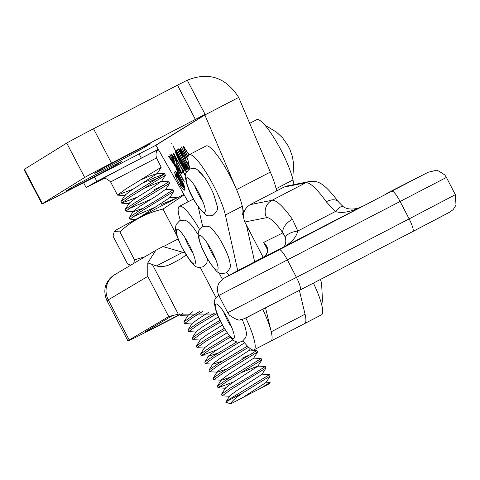 <?xml version="1.0" encoding="UTF-8"?>
<svg xmlns="http://www.w3.org/2000/svg" width="480" height="480" viewBox="0 0 480 480"><rect width="100%" height="100%" fill="white"/><g stroke="black" fill="none" stroke-linecap="round" stroke-linejoin="round"><path stroke-width="0.72" d="M265.56 307.866L271.236 331.77A38.826 7.518 62.6 0 1 270.894 341.076A38.826 7.518 62.6 0 1 270.816 341.112M299.382 290.376L305.046 314.22A38.826 7.518 62.6 0 1 304.698 323.532L254.022 349.83A38.826 7.518 -117.4 0 0 254.094 349.794A38.826 7.518 -117.4 0 0 245.82 317.958M263.166 257.352L244.848 222.006C241.974 214.698 243.738 208.908 250.158 204.648L272.004 200.292A64.71 12.528 62.6 0 1 292.446 219.282L297.786 231.012C296.262 237.378 291.252 242.928 282.75 247.656C285.51 245.88 286.386 242.466 285.384 237.396L282.918 232.866A51.768 10.026 -117.4 0 0 266.568 217.674L244.848 222.006M361.344 206.862L361.638 206.712C350.988 211.92 342.21 213.528 335.298 211.542L326.256 201.738A64.71 12.528 -117.4 0 0 305.814 182.748L283.962 187.104L250.158 204.648M283.962 187.104L287.268 185.946L309.108 181.584A12.942 12.678 78.7 0 0 305.814 182.748L272.004 200.292A12.942 12.678 78.7 0 0 266.568 217.674M266.232 246.726L263.706 242.382C268.596 247.302 269.04 251.856 265.038 256.038L263.034 257.424A12.942 6.174 -117.5 0 0 263.01 257.436L233.112 273.132A12.942 12.852 -119.1 0 1 233.46 272.946L227.226 276.612L279.306 249.762L423.15 174.828A12.942 11.31 -117 0 1 423.222 174.786L428.304 172.218L435.594 170.472C435.876 169.452 438.924 170.946 444.744 174.954L446.424 177.444L218.826 295.47L227.754 312.708L296.436 277.374L287.508 260.142A12.942 2.508 62.6 0 0 279.306 249.762M309.108 181.584C316.89 181.002 322.074 180.258 338.526 201.948L338.526 201.948A12.942 7.524 144.5 0 0 326.256 201.738M338.526 201.948L343.152 206.616A12.942 3.72 125.7 0 0 335.298 211.542L297.786 231.012A12.942 5.568 171.4 0 0 285.384 237.396M292.446 219.282A12.942 7.524 144.5 0 0 282.918 232.866L263.706 242.382L267.084 248.904M265.038 256.038A12.942 5.028 -130.5 0 0 264.846 256.188L264.846 256.188A12.942 5.028 -130.5 0 0 264.696 256.332M249.678 123.33L256.722 119.67A38.826 7.518 62.6 0 1 275.418 140.178A38.826 7.518 62.6 0 1 292.992 179.952L294.024 184.596M241.782 214.914A38.826 7.518 62.6 0 0 236.55 189.612L204.882 114.972L238.686 97.422L270.36 172.062A38.826 7.518 62.6 0 1 276.09 188.73L276.582 190.938M198.048 171.996A19.41 3.756 62.6 0 1 204.426 177.684M202.932 226.572A38.826 7.518 62.6 0 1 201.432 221.106L198.276 206.91M189.846 168.978L188.604 163.404A38.826 7.518 62.6 0 1 189.108 154.764L206.01 145.992A38.826 7.518 62.6 0 1 224.706 166.494A38.826 7.518 62.6 0 1 242.286 206.274L243.744 212.85M246.48 225.15L254.628 261.804M229.086 275.376A38.826 7.518 62.6 0 1 226.746 272.448M187.92 157.122L187.92 157.122C185.304 152.472 183.798 148.926 183.414 146.478L189.126 154.758A38.826 7.518 62.6 0 1 207.804 175.272A38.826 7.518 62.6 0 1 225.378 215.046L237.744 270.654M188.232 178.146A19.41 3.756 -117.4 0 0 189.804 191.442A19.41 3.756 -117.4 0 0 203.214 212.004A19.41 3.756 -117.4 0 0 205.206 209.658A19.41 3.756 -117.4 0 0 199.062 193.344A19.41 3.756 -117.4 0 0 189.258 178.926A19.41 3.756 -117.4 0 0 188.232 178.146M209.79 262.368A19.41 3.756 -117.4 0 0 218.034 267.36A19.41 3.756 -117.4 0 0 207.312 243.18A19.41 3.756 -117.4 0 0 202.086 236.622A19.41 3.756 -117.4 0 0 199.902 241.938A19.41 3.756 -117.4 0 0 209.79 262.368M231.096 403.608C231.03 402.054 234.246 398.976 240.732 394.386L242.808 392.862L226.086 401.826L225.816 402.282L230.76 403.836L269.772 383.484L230.76 403.836M266.04 382.17L270.114 382.386L262.656 386.988M158.544 149.664C159.222 149.832 154.56 150.024 156.486 157.962L161.214 167.25L126.444 188.562L117.462 195.078L133.254 189.084M164.718 173.736L165.402 175.278L130.638 196.596L121.65 203.106L120.978 201.45L129.9 195.186L164.67 173.874L154.446 177.792L142.902 183.012M226.086 401.826C228.012 400.122 232.572 397.128 239.778 392.844L269.424 374.652L261.846 374.136M222.216 395.856L221.544 394.2L230.466 387.936L252.612 374.646L265.284 366.486L265.968 368.028L231.204 389.34L222.216 395.856L229.944 396.276M261.09 358.452L261.78 359.994L227.01 381.312L218.028 387.822L233.82 381.834M218.028 387.822L217.356 386.166L226.278 379.902L261.042 358.59L253.464 358.074M213.834 379.794L213.162 378.138L222.09 371.874L256.902 350.424L257.586 351.966L222.822 373.278L213.834 379.794L221.562 380.214L231.162 376.926M248.598 347.244L218.634 365.25L209.646 371.76L217.374 372.186L226.974 368.892M209.646 371.76L208.974 370.104L217.896 363.84L247.446 346.098M239.676 342.102L214.44 357.216L205.458 363.732L213.18 364.152L222.786 360.864M205.458 363.732L204.78 362.076L213.708 355.812L236.97 341.868M230.388 337.08L210.252 349.188L201.264 355.698L217.056 349.704M201.264 355.698L200.592 354.042L209.514 347.778L229.362 335.85M225.096 329.7L206.058 341.154L197.076 347.67L204.804 348.09M197.076 347.67L196.404 346.014L205.326 339.744L224.274 328.35M220.686 321.798L201.87 333.12L192.888 339.636L200.61 340.062M192.882 339.636L192.21 337.98L201.138 331.716L219.984 320.376M216.432 313.806L197.682 325.092L188.694 331.608L196.422 332.028L196.236 331.614L202.74 326.73L218.394 316.914M188.694 331.608L188.022 329.952L196.944 323.682L214.278 313.242M202.566 311.55L193.488 317.058L184.506 323.574L192.234 323.994M184.506 323.574L183.834 321.918L192.756 315.654L199.656 311.454M183.084 313.05L180.312 315.546L188.04 315.966M180.312 315.54L179.64 313.89M130.032 219.168L129.36 217.512L138.282 211.248L160.428 197.964L173.094 189.798L173.784 191.34L139.014 212.658L130.032 219.168L135.552 219.492M155.472 207.108L132.096 217.176M125.838 211.14L125.166 209.484L134.094 203.22L168.906 181.77L169.59 183.312L134.826 204.624L125.844 211.14L133.566 211.56L133.38 211.146L139.884 206.262L156.318 195.966L165.474 189.42L173.094 189.798M151.284 199.074L127.908 209.148M121.65 203.106L137.442 197.112M269.472 374.52L270.156 376.056L242.808 392.862M265.284 366.486L257.658 366.108L241.722 372.426M241.908 358.356L252.372 353.664M256.902 350.424L249.276 350.046M177.204 197.796L161.556 204.36M153.912 189.702L164.376 185.01M168.906 181.77L161.28 181.392L145.344 187.71M149.724 181.674L160.188 176.982M158.28 149.328L96.822 181.35L86.118 187.554L103.92 178.5M157.41 150.648L158.658 149.994M141.246 157.992L139.104 153.894M96.822 181.35L94.56 177.012M86.118 187.554L83.586 182.706M244.392 396.498L266.166 382.368L270.186 376.02M225.798 402.126L229.758 395.862L236.262 390.978L261.978 374.34L265.998 367.986M221.544 394.2L225.57 387.834L232.068 382.95L257.784 366.306L261.804 359.958M217.356 386.166L221.376 379.8L227.88 374.916L253.596 358.278L257.616 351.924M213.162 378.138L217.188 371.772L223.692 366.888L249.408 350.244L250.368 348.726M208.974 370.104L212.994 363.738L219.498 358.854L244.584 342.828M218.592 352.83L208.992 356.124L201.474 355.782M204.78 362.076L208.806 355.71L215.31 350.826L233.04 339.726M200.592 354.042L204.618 347.676L211.116 342.792L227.1 332.772M196.404 346.014L200.424 339.648L206.928 334.764L222.396 325.056M188.022 329.952L192.048 323.586L198.546 318.702L208.86 312.186M183.834 321.918L187.854 315.552L192.798 311.688M139.614 217.344L169.788 197.652L173.808 191.304M143.172 208.272L133.566 211.56M121.86 203.19L129.378 203.532L129.192 203.118L135.696 198.234L152.13 187.932L161.28 181.392M120.978 201.45L125.004 195.084L131.502 190.2L157.218 173.562L149.388 176.148L141.156 179.682M133.716 263.43L134.49 259.824L144.888 256.794M176.964 235.776L163.032 209.082C146.766 212.796 132.384 220.38 119.886 231.828L114.234 231.684L113.01 236.046L127.62 264.042L130.782 265.17M114.234 231.684L115.008 230.676A44.538 0.486 -27.6 0 1 160.338 206.496A44.538 0.486 -27.6 0 1 183.888 194.388M184.158 194.862L163.032 209.082M134.49 259.824L119.886 231.828M219.57 306.39A19.41 3.756 -117.4 0 0 218.31 305.118A19.41 3.756 -117.4 0 0 217.236 313.692A19.41 3.756 -117.4 0 0 229.98 336.15A19.41 3.756 -117.4 0 0 234.258 335.856A19.41 3.756 -117.4 0 0 219.57 306.39M181.902 247.188A19.41 3.756 -117.4 0 0 191.466 262.002A19.41 3.756 -117.4 0 0 195.354 261.276A19.41 3.756 -117.4 0 0 189.834 246.198A19.41 3.756 -117.4 0 0 179.4 230.544A19.41 3.756 -117.4 0 0 181.902 247.188M262.74 309.318A38.826 7.518 62.6 0 1 270.966 341.04A38.826 7.518 62.6 0 1 270.894 341.076M243.06 340.89A38.826 7.518 -117.4 0 0 254.022 349.83M313.428 283.086A38.826 7.518 62.6 0 1 321.618 314.748A38.826 7.518 62.6 0 1 321.546 314.784A38.826 7.518 62.6 0 1 321.468 314.82M321.546 314.784L304.68 323.544A38.826 7.518 -117.4 0 0 304.752 323.502M179.886 314.718A81.534 0.882 -27.6 0 1 127.932 340.872A81.534 0.882 -27.6 0 1 129.222 340.002L168.564 316.644A51.768 10.026 -117.4 0 1 168.66 316.59A51.768 10.026 -117.4 0 1 168.72 316.56L178.29 314.154L217.194 314.028M127.932 340.872L106.98 300.714A81.534 0.882 -27.6 0 1 108.27 299.85L147.768 276.402L147.774 262.902L155.778 250.326L162.954 246.57L184.836 252.876M186.12 255.018L180.972 258.72L171.09 263.958C165.99 266.532 161.1 267.198 156.42 265.938L147.774 262.902M178.092 238.95L163.248 246.654M200.346 267.552L215.982 297.522M222.438 279.246A25.884 5.01 62.6 0 1 219.012 272.7M199.524 229.356A38.826 7.518 -117.4 0 0 179.34 206.34A38.826 7.518 -117.4 0 0 180.348 220.452M172.608 315.51L146.124 331.23A62.118 0.672 152.4 0 0 145.146 331.89A62.118 0.672 152.4 0 0 179.784 314.52M184.476 189.678A9.954 1.926 -117.4 0 0 181.542 179.904A9.954 1.926 -117.4 0 0 175.278 172.026A9.954 1.926 -117.4 0 0 175.254 172.038A9.954 1.926 -117.4 0 0 178.188 181.812A9.954 1.926 -117.4 0 0 184.452 189.69A9.954 1.926 -117.4 0 0 184.476 189.678M175.038 171.618A10.422 2.016 -117.4 0 0 178.11 181.854A10.422 2.016 -117.4 0 0 184.668 190.11A10.422 2.016 -117.4 0 0 184.692 190.092A10.422 2.016 -117.4 0 0 181.62 179.862A10.422 2.016 -117.4 0 0 175.062 171.606A10.422 2.016 -117.4 0 0 175.038 171.618M185.358 176.022L183.006 171.456L183.132 172.902L182.328 171.876L182.25 170.016L175.998 158.052L173.94 154.854L177.204 161.946L173.142 153.216L176.034 157.65L182.31 169.644L182.454 168.9L183.582 170.604L183.06 171.09L185.388 175.542M174.36 154.602L173.94 154.854M177.21 154.41L172.986 145.728L186.342 171.354L184.404 168.294L185.292 171.24L179.508 161.778L175.278 151.89L177.402 154.308M171.672 143.622L172.014 144.144M188.01 159.96L181.254 146.838L187.956 159.402M188.934 154.872L184.224 147.78C184.176 149.058 185.082 151.428 186.948 154.884L187.974 156.936M188.1 201.792L155.952 145.236L60.648 194.616A25.884 0.372 -27.6 0 1 41.982 203.958A25.884 0.372 -27.6 0 1 42.384 203.67L84.696 177.492A25.884 0.372 -27.6 0 1 111.504 163.152L205.098 114.372M189.51 167.484L182.028 153.726L180.168 150.564L182.478 155.574L180.498 151.836C179.166 149.118 179.142 148.626 180.42 150.354L180.864 151.116L180.36 148.734M179.448 149.172L180.42 150.354M180.42 148.722L180.3 148.782C181.398 149.526 182.79 151.704 184.482 155.316C185.922 158.262 186.396 159.948 185.91 160.38L189.666 166.788M188.724 163.932L188.628 163.512M189.06 169.386L187.938 167.634L188.25 169.224L186.696 167.586L187.206 169.89C186.198 169.29 184.848 167.262 183.168 163.818L176.07 150.066L183.234 163.512L186.474 168.438L184.14 162.948L177.156 149.478L184.32 162.84L187.5 167.802L185.982 163.824L178.23 148.758L189.144 169.338M186.924 168.228L186.414 168.492L186.912 168.21M171.51 154.014L171.402 154.074C173.07 155.514 175.11 158.748 177.528 163.764L181.854 173.694C179.844 171.798 177.894 168.6 175.998 164.106L177.114 163.416C175.164 159.402 173.52 156.798 172.182 155.61L174.768 162.09C172.74 158.496 171.618 155.826 171.402 154.074L171.456 154.026M172.752 155.28L172.182 155.61M175.374 165.15L179.376 175.608L177.552 172.152L175.83 167.16L168.978 156.99L168.564 156.216L169.086 155.892L175.416 166.05L169.794 154.146L184.446 181.968L182.892 179.76L175.566 165.048M236.55 189.612L270.36 172.062A38.826 7.518 62.6 0 1 276.522 190.968M155.562 145.314L205.218 114.6L204.882 114.972L205.218 114.6L187.236 80.196C208.734 71.652 225.888 77.394 238.686 97.422M195.462 119.58L177.48 85.17L187.236 80.196M41.982 203.958L24 169.554A25.884 0.372 -27.6 0 1 24.402 169.266L66.714 143.088A25.884 0.372 -27.6 0 1 93.528 128.748L177.48 85.17M120.984 161.946L115.854 165.12A28.47 0.408 -27.6 0 1 88.794 179.628A28.47 0.408 -27.6 0 1 65.832 191.172A28.47 0.408 -27.6 0 1 66.27 190.854L71.4 187.68A28.47 0.408 -27.6 0 1 100.89 171.906A28.47 0.408 -27.6 0 1 121.422 161.628A28.47 0.408 -27.6 0 1 120.984 161.946L120.912 161.808M95.118 173.01L100.248 169.836A28.47 0.408 -27.6 0 1 129.744 154.062A28.47 0.408 -27.6 0 1 150.276 143.784A28.47 0.408 -27.6 0 1 149.832 144.102L144.702 147.276A28.47 0.408 -27.6 0 1 117.642 161.784A28.47 0.408 -27.6 0 1 94.68 173.328A28.47 0.408 -27.6 0 1 95.118 173.01M184.224 147.78L184.746 147.51M185.886 158.622L185.052 159.054C185.61 158.202 184.656 155.682 182.202 151.494L181.098 150.204L181.548 149.97L181.128 150.192L181.836 152.808L185.052 159.054M187.5 167.802L188.13 167.472M187.392 168.576L188.118 168.204M186.696 167.586L187.002 167.43M176.43 153.18L176.064 153.372L182.94 167.508L184.452 169.572L180.828 161.34L176.064 153.372M184.848 169.368L184.452 169.572M182.328 171.876L182.988 171.534M181.998 171.15L183.492 170.37M182.058 171.006L183.444 170.286M182.208 170.202L183.108 169.734M182.25 170.016L183.018 169.614M174.036 154.806L174.378 154.626M182.31 169.644L182.838 169.374M172.32 155.538L172.77 155.304M175.998 164.106L177.342 163.41M181.446 171.972L180.984 172.212L177.834 164.832L176.766 165.492L180.984 172.212M177.552 172.152L177.93 171.954M169.104 157.02L169.626 156.75M168.978 156.99L169.578 156.684M168.564 156.216L169.11 155.934M182.892 179.76L183.204 179.604M180.876 184.674L179.556 180.786L175.23 174.228L175.638 173.976L179.76 180.534L180.072 180.342L176.262 173.592L176.94 173.172L184.128 186.936L183.258 187.47L180.876 184.674L181.17 184.518M180.054 181.11L181.068 184.326L183.078 186.822L183.042 186.018L180.372 180.912L180.054 181.11M183.858 186.42L183.078 186.822M183.852 186.408L183.24 186.726M176.262 173.592L176.964 173.226M176.646 174.108L177.114 173.868M179.76 180.534L180.342 180.228M175.23 174.228L175.656 174.006M175.614 174.75L175.998 174.546M179.556 180.786L180.402 180.342M423.15 174.828L386.1 193.722A12.942 11.31 -117 0 1 386.172 193.68M361.062 206.994L233.46 272.946M305.046 314.22L271.236 331.77M448.932 212.544L412.854 231.48A12.942 2.508 62.6 0 1 412.836 231.486L300.162 289.968A12.942 2.508 62.6 0 0 296.436 277.374L409.128 218.886L400.2 201.648A12.942 2.508 62.6 0 0 391.998 191.274M245.508 318.06L300.144 289.98A12.942 2.508 62.6 0 1 300.144 289.98L412.848 231.486A12.942 2.508 62.6 0 0 409.128 218.886L455.352 194.682L446.424 177.444M224.67 277.842A12.942 12.852 -119.1 0 0 224.322 278.028L233.112 273.132M386.028 193.758A12.942 11.31 -117 0 1 386.1 193.722L423.222 174.786M292.992 179.952L276.09 188.73M242.286 206.274L225.378 215.046M194.622 185.688A15.528 3.006 -117.4 0 0 202.764 201.384M207.45 243.384A15.528 3.006 -117.4 0 0 214.704 257.772A15.528 3.006 -117.4 0 0 215.592 259.08M156.486 157.962L110.592 181.908C106.89 178.548 104.232 177.534 102.606 178.848L102.612 178.848M102.75 178.794A32.352 0.348 -27.6 0 1 120.51 169.062A32.352 0.348 -27.6 0 1 158.412 149.562M223.674 311.88A15.528 3.006 -117.4 0 0 231.822 327.576M184.764 237.306A15.528 3.006 -117.4 0 0 187.86 244.41A15.528 3.006 -117.4 0 0 192.912 253.002M106.98 300.714C102.648 290.646 106.2 284.148 106.68 283.35C108.708 279.414 111.564 276.426 115.266 274.38A19.41 19.044 59.3 0 0 108.27 299.85L129.222 340.002M147.768 276.402L168.72 316.56M152.538 264.792L178.29 314.154M182.532 252.384L156.42 265.938M204.882 114.972L155.952 145.236M111.504 163.152L93.528 128.748M84.696 177.492L66.714 143.088M42.384 203.67L24.402 169.266M144.702 147.276L144.342 146.586M115.854 165.12L115.494 164.43M361.38 206.844C363.06 206.742 350.274 211.956 343.152 206.616M300.156 289.974L249.894 315.9C246.378 317.982 243.288 319.218 240.624 319.62C239.52 320.946 235.794 319.476 229.44 315.198L227.754 312.708M455.352 194.682L456 205.128L453.144 209.652L448.896 212.646L412.848 231.486M266.208 246.678C268.116 249.954 267.66 253.122 264.846 256.188L263.01 257.436M224.322 278.028L220.194 281.454L218.958 283.314C219.192 282.606 215.604 288.162 218.826 295.47M264.762 125.004L276.546 132.174L282.552 137.796L287.838 145.356L289.968 149.604L292.446 156.69L293.634 164.322L292.758 178.95M189.432 169.176C183.48 175.062 185.112 175.008 186.51 183.168C190.44 195.822 196.758 206.298 205.458 214.596C206.958 216.042 209.568 216.216 213.282 215.124C217.11 211.482 218.448 208.53 217.302 206.274L213.606 194.118C208.392 182.244 202.944 174.108 197.256 169.704C195.744 168.258 193.14 168.084 189.432 169.176M226.11 272.826C217.194 275.082 216.81 271.194 210.012 262.998L205.044 254.448L201.906 247.818L199.338 240.87L198.24 235.722L198.222 233.196L198.87 230.586L202.26 226.878C211.176 224.55 211.644 228.654 218.358 236.706C225.444 248.448 229.362 257.514 230.118 263.892C231.276 266.22 229.938 269.196 226.11 272.826M269.772 383.484L270.114 382.386M117.462 195.078L110.592 181.908M161.238 167.208L157.218 173.562M117.672 195.162L125.19 195.498M165.432 175.242L161.412 181.59M169.62 183.27L165.6 189.624M218.238 387.906L225.756 388.248M192.21 337.98L196.236 331.614M177.18 197.79L169.662 197.454M129.36 217.512L133.38 211.146M125.166 209.484L129.192 203.118M164.61 173.7L157.092 173.358M218.718 295.26L218.484 295.374C212.538 301.254 214.164 301.2 215.568 309.366C218.094 318.168 223.176 327.57 230.814 337.56C233.964 341.814 237.804 343.062 242.334 341.316L245.724 337.608L246.372 334.986L246.348 332.406L245.28 327.402L242.238 319.344M320.46 279.438L321.588 283.23L322.446 299.934L321.81 305.142M207.51 258.942L206.82 263.022L203.424 266.742C195.186 268.224 196.17 266.922 190.302 261.078L181.752 247.164L178.2 239.232L176.658 234.786L175.56 229.638L175.536 227.118L176.184 224.502L179.58 220.8L184.566 220.158L187.086 221.142L189.186 222.654L192.666 226.416L198.174 234.678M193.434 199.026L179.34 206.34M115.266 274.38L155.778 250.326M175.812 171.75L175.278 172.026M184.98 189.414L184.452 189.69"/></g></svg>
